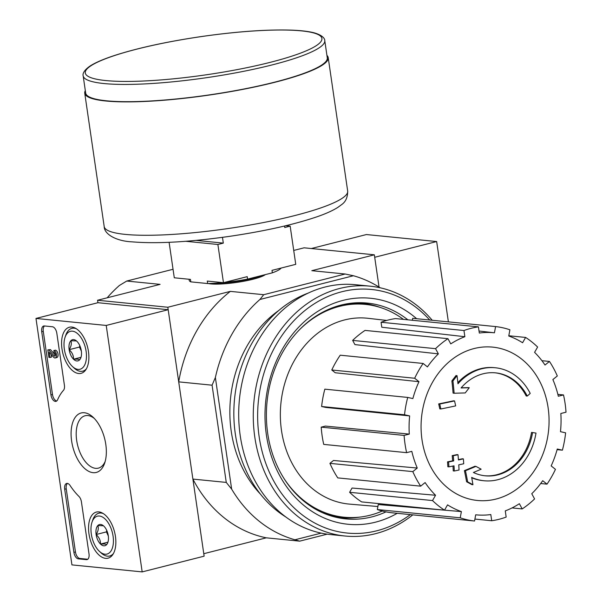 <?xml version="1.0" encoding="UTF-8"?>
<svg xmlns="http://www.w3.org/2000/svg" width="602" height="602" viewBox="0 0 602 602"><rect width="100%" height="100%" fill="white"/><g stroke="black" fill="none" stroke-linecap="round" stroke-linejoin="round"><path stroke-width="0.9" d="M535.998 433.086A56.784 47.061 -84.3 0 1 484.083 480.765A56.784 47.061 -84.3 0 1 471.652 477.409A217.472 108.676 64.4 0 1 472.946 484.723A211.844 38.129 -158.6 0 0 467.649 481.863A216.524 108.202 -115.6 0 0 465.451 470.741A218.391 54.97 -17 0 0 475.934 466.384A216.126 38.904 21.4 0 1 481.148 469.191A217.57 54.767 163 0 1 473.398 472.487A51.734 42.877 -84.3 0 0 485.295 475.813A51.734 42.877 -84.3 0 0 532.574 432.545A220.806 4.884 7.6 0 1 535.998 433.086M484.083 480.765L483.03 480.659A56.784 47.061 -84.3 0 1 471.72 477.792M484.768 475.753A51.734 42.877 -84.3 0 0 531.521 432.439L532.574 432.545M472.946 484.723L471.893 484.618A211.844 38.129 -158.6 0 0 466.595 481.758A216.524 108.202 -115.6 0 0 464.398 470.636A218.391 54.97 -17 0 0 474.88 466.279L475.934 466.384M464.398 470.636L465.451 470.741M466.595 481.758L467.649 481.863M461.185 387.816A217.57 14.275 0.1 0 0 468.206 387.605L469.259 387.711A216.126 95.598 138.8 0 1 465.218 392.933A218.391 14.328 -179.9 0 1 454.141 393.234L453.088 393.129A216.524 120.31 -92.4 0 0 451.884 380.878A211.844 93.701 -41.2 0 0 455.985 375.573L457.038 375.671A217.472 120.844 87.6 0 1 457.987 383.76A56.784 47.061 -84.3 0 1 495.348 367.762A56.784 47.061 -84.3 0 1 530.212 393.407A220.806 72.157 154.9 0 1 527.254 396.071L526.201 395.966A51.734 42.877 -84.3 0 0 495.032 372.804M457.866 382.624A56.784 47.061 -84.3 0 1 494.295 367.656L495.348 367.762M451.884 380.878L452.937 380.983A211.844 93.701 -41.2 0 0 457.038 375.671M454.141 393.234A216.524 120.31 -92.4 0 0 452.937 380.983M527.254 396.071A51.734 42.877 -84.3 0 0 495.559 372.856A51.734 42.877 -84.3 0 0 461.064 387.959A217.57 14.275 0.1 0 0 469.259 387.711M440.852 408.984L439.799 408.878A214.049 114.689 -104.2 0 0 438.685 403.912A218.458 35.194 -8.3 0 0 453.502 400.819L454.555 400.924A217.435 116.51 75.8 0 1 455.661 405.891A219.143 35.307 171.7 0 1 440.852 408.984A214.049 114.689 -104.2 0 0 439.738 404.017A218.458 35.194 -8.3 0 0 454.555 400.924M438.685 403.912L439.738 404.017M458.408 459.619A219.143 35.307 -8.3 0 0 462.336 458.777L463.389 458.882A217.435 116.51 75.8 0 1 463.721 463.773A218.458 35.194 171.7 0 1 458.762 464.827A216.419 115.96 75.8 0 1 459.04 470.019A217.6 35.059 171.7 0 1 454.292 471.005A215.335 115.381 -104.2 0 0 454.021 465.82A218.458 35.194 171.7 0 1 448.904 466.859A214.049 114.689 -104.2 0 0 448.58 461.967A219.143 35.307 -8.3 0 0 453.69 460.929A215.335 115.381 -104.2 0 0 453.268 455.722A219.738 35.405 -8.3 0 0 458.009 454.736A216.419 115.96 75.8 0 1 458.431 459.943A219.143 35.307 -8.3 0 0 463.389 458.882M448.904 466.859L447.85 466.753A214.049 114.689 -104.2 0 0 447.527 461.862A219.143 35.307 -8.3 0 0 452.636 460.823A215.335 115.381 -104.2 0 0 452.215 455.616A219.738 35.405 -8.3 0 0 456.956 454.63L458.009 454.736M452.215 455.616L453.268 455.722M452.636 460.823L453.69 460.929M447.527 461.862L448.58 461.967M452.99 466.031A215.335 115.381 -104.2 0 1 453.238 470.899L454.292 471.005M448.385 321.874L436.661 241.545L374.707 257.28L379.057 287.094L374.346 254.812L304.093 247.813L293.716 250.447M173.045 269.282L126.729 281.044L119.399 285.476A135.646 112.423 95.7 0 0 107.194 297.802M97.93 302.708L35.977 318.443L106.223 325.441L168.184 309.714L97.93 302.708L97.569 300.248L167.823 307.246L178.711 381.864L212.077 385.19L226.262 482.413L192.896 479.087L203.777 553.705L266.302 537.827L299.676 541.153L327.202 534.17M265.362 274.602A30.687 4.944 171.7 0 1 238.61 282.127A30.687 4.944 171.7 0 1 208.322 283.527M380.14 287.779A135.646 112.423 95.7 0 0 353.412 275.746L259.906 299.487L263.721 294.702L345.194 274.015L311.821 270.689L374.346 254.812M126.729 281.044L160.094 284.37L97.569 300.248M167.823 307.246L230.348 291.376A135.646 112.423 95.7 0 0 178.711 381.864M263.721 294.702L230.348 291.376M260.485 494.182A113.56 94.123 -84.3 0 1 278.801 310.459M259.906 299.487A135.646 112.423 95.7 0 0 215.373 377.529L231.65 489.117A135.646 112.423 95.7 0 0 294.965 539.776L321.205 533.116M231.65 489.117L226.262 482.413M212.077 385.19L215.373 377.529M192.896 479.087A135.646 112.423 95.7 0 0 266.302 537.827M299.676 541.153L294.965 539.776M345.194 274.015L353.412 275.746M382.27 511.023A106.938 88.629 -84.3 0 1 369.982 515.244A106.938 88.629 -84.3 0 1 344.141 517.216A106.938 88.629 -84.3 0 1 284.061 478.59M298.833 330.408A106.938 88.629 -84.3 0 1 365.354 304.394A106.938 88.629 -84.3 0 1 403.43 319.376M344.141 517.216L340.627 516.87A106.938 88.629 -84.3 0 1 322.431 512.678M343.178 304.559A106.938 88.629 -84.3 0 1 361.847 304.048L365.354 304.394M359.597 517.133A107.758 89.314 -84.3 0 1 333.606 516.659M354.924 302.866A107.758 89.314 -84.3 0 1 380.487 307.532M422.01 439.806A77.056 63.865 -84.3 0 1 474.09 348.55A77.056 63.865 -84.3 0 1 548.121 407.787A77.056 63.865 -84.3 0 1 496.048 499.05A77.056 63.865 -84.3 0 1 422.01 439.806M444.517 510.157L461.38 511.587L460.229 517.81A97.787 81.052 95.7 0 0 474.549 521.016L475.693 514.8A91.481 75.822 -84.3 0 0 476.919 514.913A91.481 75.822 -84.3 0 0 490.811 514.559L491.714 520.745A97.787 81.052 95.7 0 0 506.169 517.073L505.266 510.887A91.481 75.822 -84.3 0 0 519.368 503.708L522.19 508.923A97.787 81.052 95.7 0 0 534.584 498.93L531.762 493.715A91.481 75.822 -84.3 0 0 542.711 480.697L547.015 484.143A97.787 81.052 95.7 0 0 555.458 469.349L551.154 465.903A91.481 75.822 -84.3 0 0 557.271 449.024L562.403 450.176A97.787 81.052 95.7 0 0 565.617 432.83L560.477 431.679A91.481 75.822 -84.3 0 0 560.838 413.506L566.023 412.189A97.787 81.052 95.7 0 0 563.51 394.935L558.325 396.251A91.481 75.822 -84.3 0 0 552.877 379.561L557.317 375.972A97.787 81.052 95.7 0 0 549.46 361.441L545.013 365.023A91.481 75.822 -84.3 0 0 534.584 352.343L537.616 347.038A97.787 81.052 95.7 0 0 525.614 337.436L522.581 342.741A91.481 75.822 -84.3 0 0 508.758 336.014L509.909 329.791A97.787 81.052 95.7 0 0 495.589 326.577L494.438 332.801L479.026 331.032M478.417 326.856A97.787 81.052 95.7 0 0 463.961 330.521L381.066 322.258A97.787 81.052 95.7 0 1 395.522 318.586L478.417 326.856L479.32 333.041A91.481 75.822 -84.3 0 1 494.438 332.801M463.961 330.521L464.864 336.714L381.788 327.24L381.066 322.258M447.948 338.678A97.787 81.052 95.7 0 0 435.555 348.671L352.652 340.401A97.787 81.052 95.7 0 1 365.045 330.408L447.948 338.678L450.763 343.885A91.481 75.822 -84.3 0 1 464.864 336.714M435.555 348.671L438.369 353.878L354.924 344.6L352.652 340.401M423.123 363.457A97.787 81.052 95.7 0 0 414.68 378.252L331.777 369.989A97.787 81.052 95.7 0 1 340.22 355.195L423.123 363.457L427.428 366.904A91.481 75.822 -84.3 0 1 438.369 353.878M414.68 378.252L418.984 381.698L335.246 372.758L331.777 369.989M407.727 397.425A97.787 81.052 95.7 0 0 404.521 414.77L321.618 406.5A97.787 81.052 95.7 0 1 324.832 389.163L407.727 397.425L412.867 398.577A91.481 75.822 -84.3 0 1 418.984 381.698M404.521 414.77L409.653 415.922L325.757 407.434L321.618 406.5M409.292 434.095L404.108 435.412L321.212 427.142L325.381 426.088L409.292 434.095A91.481 75.822 -84.3 0 1 409.653 415.922M404.108 435.412A97.787 81.052 95.7 0 0 406.628 452.659L411.813 451.342A91.481 75.822 -84.3 0 0 417.261 468.04L412.814 471.622A97.787 81.052 95.7 0 0 420.67 486.16L425.117 482.571A91.481 75.822 -84.3 0 0 435.547 495.25L432.522 500.563A97.787 81.052 95.7 0 0 444.524 510.165L447.549 504.86A91.481 75.822 -84.3 0 0 461.38 511.587M377.89 506.523L349.596 504.122A93.37 77.387 -84.3 0 1 280.901 403.445A93.37 77.387 -84.3 0 1 368.115 318.308L386.702 320.445M460.229 517.81L377.326 509.548L378.252 504.544L444.208 510.135M432.522 500.563L349.619 492.293L352.057 488.026L435.547 495.25M412.814 471.622L329.919 463.359L333.493 460.477L417.261 468.04M412.332 320.264L412.694 318.315L495.589 326.577M508.803 335.758L525.614 337.436M541.92 360.688L549.46 361.441M557.866 394.378L563.51 394.935M557.098 449.641L562.403 450.176M540.679 483.511L547.015 484.143M512.061 507.915L522.19 508.923M474.903 519.067L491.714 520.745M377.326 509.548A97.787 81.052 95.7 0 0 391.646 512.753L474.549 521.016M349.619 492.293A97.787 81.052 95.7 0 0 361.621 501.902L444.524 510.165M329.919 463.359A97.787 81.052 95.7 0 0 337.775 477.898L420.67 486.16M321.212 427.142A97.787 81.052 95.7 0 0 323.725 444.396L406.628 452.659M410.323 514.62A122.394 101.445 -84.3 0 1 376.754 530.791A122.394 101.445 -84.3 0 1 262.073 379.96A122.394 101.445 -84.3 0 1 429.723 320.016M397.237 513.31A113.56 94.123 -84.3 0 1 375.497 522.167A113.56 94.123 -84.3 0 1 267.694 388.388A113.56 94.123 -84.3 0 1 416.637 318.706M412.799 514.861A125.547 104.056 -84.3 0 1 375.445 533.696A125.547 104.056 -84.3 0 1 345.104 536.021A125.547 104.056 -84.3 0 1 254.014 400.766A125.547 104.056 -84.3 0 1 370.012 286.161A125.547 104.056 -84.3 0 1 432.206 320.256M345.104 536.021L330.528 534.568A125.547 104.056 -84.3 0 1 239.438 399.314A125.547 104.056 -84.3 0 1 355.436 284.701L370.012 286.161M285.958 517.073A121.446 100.662 -84.3 0 1 234.562 398.825A121.446 100.662 -84.3 0 1 308.292 293.054M385.987 511.873A108.443 89.879 -84.3 0 1 371.916 516.877A108.443 89.879 -84.3 0 1 345.706 518.886A108.443 89.879 -84.3 0 1 267.032 402.061A108.443 89.879 -84.3 0 1 367.22 303.077A108.443 89.879 -84.3 0 1 407.855 319.82M106.223 325.441L142.177 571.9L71.931 564.894L35.977 318.443M168.184 309.714L204.138 556.173L142.177 571.9M52.419 326.758L44.337 325.953A6.306 3.379 75.8 0 0 43.683 325.998A6.306 3.379 75.8 0 0 41.726 331.762L50.937 394.889A6.306 3.379 75.8 0 0 56.001 401.353A6.306 3.379 75.8 0 0 57.596 399.781A63.09 33.802 75.8 0 1 63.458 390.359A6.306 3.379 75.8 0 0 64.406 385.227L56.829 333.267A6.306 3.379 75.8 0 0 52.419 326.758M64.692 489.215L73.903 552.343A6.306 3.379 75.8 0 0 78.313 558.852L86.395 559.657A6.306 3.379 75.8 0 0 87.049 559.612A6.306 3.379 75.8 0 0 89.006 553.848L81.428 501.895A6.306 3.379 75.8 0 0 78.93 496.417A63.09 33.802 75.8 0 1 70.103 485.528A6.306 3.379 75.8 0 0 66.656 483.451A6.306 3.379 75.8 0 0 64.692 489.215L66.243 488.824A6.306 3.379 75.8 0 1 67.477 483.429M93.092 472.675A30.687 16.442 75.8 0 1 71.081 433.703A30.687 16.442 75.8 0 1 92.994 417.148A30.687 16.442 75.8 0 1 104.665 463.126A30.687 16.442 75.8 0 1 93.092 472.675M78.621 373.511A23.787 12.747 75.8 0 1 62.352 351.071A23.787 12.747 75.8 0 1 69.516 327.202A23.787 12.747 75.8 0 1 87.583 347.151A23.787 12.747 75.8 0 1 81.225 373.3A23.787 12.747 75.8 0 1 78.621 373.511M105.591 558.355A23.787 12.747 75.8 0 1 89.322 535.908A23.787 12.747 75.8 0 1 96.486 512.039A23.787 12.747 75.8 0 1 114.553 531.987A23.787 12.747 75.8 0 1 108.187 558.144A23.787 12.747 75.8 0 1 105.591 558.355M105.184 461.418A27.022 14.478 75.8 0 1 98.367 468.138A27.022 14.478 75.8 0 1 95.567 468.333A27.022 14.478 75.8 0 1 77.109 442.982A27.022 14.478 75.8 0 1 85.07 415.756A27.022 14.478 75.8 0 1 94.266 418.405M87.772 559.25L79.863 558.46A6.306 3.379 75.8 0 1 75.453 551.951L66.243 488.824M56.731 400.985A6.306 3.379 75.8 0 1 52.487 394.498L43.276 331.371A6.306 3.379 75.8 0 1 44.51 325.968M47.829 349.882L50.433 349.589L47.829 349.882L48.92 357.377L49.974 357.483L49.214 352.238L53.766 357.37A3.785 2.032 75.8 0 0 55.286 357.942A3.785 2.032 75.8 0 0 56.4 354.126A3.785 2.032 75.8 0 0 53.819 350.575L54.082 352.426A1.896 1.016 75.8 0 1 55.376 354.202A1.896 1.016 75.8 0 1 54.82 356.113A1.896 1.016 75.8 0 1 54.097 355.857L48.882 349.988M51.132 354.405L51.524 357.091L49.974 357.483M53.819 350.575L55.361 350.183A3.785 2.032 75.8 0 1 57.95 353.735A3.785 2.032 75.8 0 1 56.836 357.55L55.286 357.942M55.339 355.549L54.097 355.857M50.433 349.589L55.414 355.203M79.622 359.83A10.926 5.854 75.8 0 1 73.542 359.221A10.926 5.854 75.8 0 1 69.147 349.679A10.926 5.854 75.8 0 1 70.848 340.74A10.926 5.854 75.8 0 1 76.755 341.183A10.926 5.854 75.8 0 1 76.928 341.349A10.926 5.854 75.8 0 1 81.323 350.891A10.926 5.854 75.8 0 1 80.916 357.558A10.926 5.854 75.8 0 1 79.622 359.83C79.163 359.236 77.131 359.033 73.542 359.221C73.647 355.669 72.187 352.486 69.147 349.679C71.269 346.323 71.834 343.343 70.848 340.74L76.093 340.913M78.019 369.387A19.557 10.482 75.8 0 1 72.511 366.573A19.557 10.482 75.8 0 1 65.069 337.27A19.557 10.482 75.8 0 1 83.904 343.132A19.557 10.482 75.8 0 1 78.019 369.387M86.447 368.74A22.078 11.829 75.8 0 1 82.737 371.163A22.078 11.829 75.8 0 1 80.45 371.329A22.078 11.829 75.8 0 1 74.219 368.146L72.511 366.573M65.069 337.27L65.821 335.066A22.078 11.829 75.8 0 1 71.864 328.361A22.078 11.829 75.8 0 1 76.288 328.715M81.345 351.064A9.466 5.072 75.8 0 1 80.232 346.692M79.765 345.556L79.479 347.053L81.353 351.132M79.479 347.053L69.147 349.679M80.931 357.347L73.542 359.221M106.592 544.675A10.926 5.854 75.8 0 1 100.504 544.065A10.926 5.854 75.8 0 1 96.117 534.523A10.926 5.854 75.8 0 1 97.81 525.584A10.926 5.854 75.8 0 1 103.725 526.028A10.926 5.854 75.8 0 1 103.898 526.186A10.926 5.854 75.8 0 1 108.285 535.735A10.926 5.854 75.8 0 1 107.878 542.394A10.926 5.854 75.8 0 1 106.592 544.675C106.125 544.073 104.101 543.869 100.504 544.065C100.617 540.506 99.149 537.33 96.117 534.523C98.239 531.167 98.803 528.187 97.81 525.584L103.055 525.757M104.989 554.224A19.557 10.482 75.8 0 1 99.473 551.417A19.557 10.482 75.8 0 1 92.038 522.115A19.557 10.482 75.8 0 1 110.866 527.977A19.557 10.482 75.8 0 1 104.989 554.224M113.409 553.584A22.078 11.829 75.8 0 1 109.699 556.007A22.078 11.829 75.8 0 1 107.412 556.165A22.078 11.829 75.8 0 1 101.189 552.99L99.473 551.417M92.038 522.115L92.791 519.91A22.078 11.829 75.8 0 1 98.833 513.197A22.078 11.829 75.8 0 1 103.251 513.559M108.307 535.9A9.466 5.072 75.8 0 1 107.201 531.528M106.727 530.392L106.441 531.897L108.315 535.976M106.441 531.897L96.117 534.523M107.901 542.191L100.504 544.065M436.661 241.545L366.407 234.547L311.324 248.528M284.535 226.013L284.754 227.511L290.172 226.134L295.748 264.338L271.999 270.366L272.352 272.826A46.685 7.525 -8.3 0 0 281.172 268.033M189.028 279.253L189.178 280.261A46.685 7.525 -8.3 0 0 190.804 281.864L207.66 283.542L207.306 281.074L223.462 282.684L217.886 244.487L223.312 243.11L222.469 237.346M223.462 282.684L247.211 276.657L247.572 279.125L272.352 272.826M169.109 242.32L174.287 277.785L190.443 279.396L190.804 281.864M290.172 226.134L285.837 225.705M217.886 244.487L185.8 241.289M207.66 283.542A46.685 7.525 -8.3 0 0 222.808 282.624M224.298 282.473A46.685 7.525 -8.3 0 0 247.572 279.125M83.159 75.807L85.672 93.062A122.078 19.67 -8.3 0 0 106.569 100.805A122.078 19.67 -8.3 0 0 243.389 89.111A122.078 19.67 -8.3 0 0 327.277 57.815L324.764 40.56C324.884 40.183 324.741 35.887 314.319 32.869C308.555 31.364 300.661 30.439 290.623 30.1C265.903 29.408 235.833 31.605 200.428 36.684C166.769 41.696 138.407 47.874 115.343 55.218C104.62 58.687 96.493 62.104 90.955 65.46C81.827 71.345 82.941 75.498 83.159 75.807A122.078 19.67 -8.3 0 0 104.056 83.55A122.078 19.67 -8.3 0 0 240.875 71.864A122.078 19.67 -8.3 0 0 324.764 40.56M85.318 90.631A123.026 19.821 -8.3 0 0 84.739 93.197A123.026 19.821 -8.3 0 0 105.794 101.001A123.026 19.821 -8.3 0 0 243.675 89.216A123.026 19.821 -8.3 0 0 328.218 57.679A123.026 19.821 -8.3 0 0 326.924 55.384M223.312 243.11L196.086 240.394M75.453 551.951L73.903 552.343M87.644 559.341L86.395 559.657M79.863 558.46L78.313 558.852M52.487 394.498L50.937 394.889M43.276 331.371L41.726 331.762M215.554 283.203A30.687 4.944 -8.3 0 0 261.772 275.513M105.764 80.563A119.557 19.264 -8.3 0 0 310.165 49.048A119.557 19.264 -8.3 0 0 194.875 37.55A119.557 19.264 -8.3 0 0 105.764 80.563M347.678 191.067C347.7 197.343 345.668 201.866 341.59 204.642L337.94 207.329C332.725 210.632 325.674 213.815 316.772 216.863C293.791 224.651 264.729 231.145 229.573 236.353C189.073 242.087 156.573 243.915 132.064 241.846C116.525 241.176 104.244 234.381 104.199 226.593A123.026 19.821 -8.3 0 0 125.254 234.389A123.026 19.821 -8.3 0 0 263.134 222.612A123.026 19.821 -8.3 0 0 347.678 191.067L328.218 57.679M476.919 514.913L475.693 514.808M82.737 371.163L85.258 370.523M71.864 328.361L74.392 327.714M109.699 556.007L112.22 555.368M98.833 513.197L101.354 512.558M104.199 226.593L84.739 93.197"/></g></svg>
